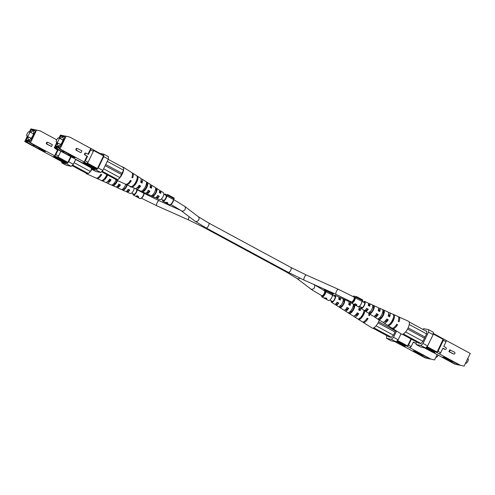 <?xml version="1.0" encoding="UTF-8"?>
<svg xmlns="http://www.w3.org/2000/svg" width="495" height="495" viewBox="0 0 495 495"><rect width="100%" height="100%" fill="white"/><g stroke="black" fill="none" stroke-linecap="round" stroke-linejoin="round"><path stroke-width="0.74" d="M354.222 304.301L354.117 304.512A3.793 1.448 118.4 0 1 354.024 304.474A3.793 1.448 118.4 0 1 353.863 304.338M355.094 303.775L356.511 304.493M356.821 304.71L355.93 304.369M355.15 304.976L354.117 304.512M356.734 304.889L356.493 305.384L355.732 305.365M355.361 303.831L355.187 304.196A3.793 1.448 118.4 0 1 354.327 304.543L356.115 305.186L356.511 304.512M354.494 304.19L354.327 304.543M304.054 280.096L288.356 272.386A2.778 1.058 -61.6 0 0 290.757 270.165A2.778 1.058 -61.6 0 0 290.998 267.492L306.318 275.016A2.778 0.829 -66 0 0 304.555 276.946A2.778 0.829 -66 0 0 304.054 280.096L336.018 294.346L351.951 302.204A2.778 1.058 118.4 0 0 352.063 302.247A2.778 1.058 118.4 0 0 353.975 300.663A2.778 1.058 118.4 0 0 354.872 297.767L356.208 296.437L355.453 297.854A3.793 1.448 118.4 0 1 353.894 301.492A3.793 1.448 118.4 0 1 351.623 303.15A3.793 1.448 118.4 0 1 351.469 303.095A3.793 1.448 118.4 0 1 351.085 301.733M355.453 297.854L362.031 301.412A3.793 1.448 118.4 0 1 360.471 305.044A3.793 1.448 118.4 0 1 358.207 306.702A3.793 1.448 118.4 0 1 358.052 306.646A3.793 1.448 118.4 0 1 357.916 306.547M353.523 304.178A3.793 1.448 -61.6 0 0 353.659 304.276A3.793 1.448 -61.6 0 0 353.814 304.332A3.793 1.448 -61.6 0 0 355.181 303.701L356.697 305.198M355.862 304.103L355.688 304.468L355.187 304.196M356.115 305.186L355.688 304.468M353.758 296.858L353.801 295.936L355.688 296.957M353.213 296.567L353.801 295.936M356.208 296.437L362.792 299.995L362.031 301.412M356.177 297.136L362.755 300.694M34.65 145.524L32.453 145.344L29.168 143.569L26.315 140.883L25.926 140.803L25.486 141.706L24.75 141.551L53.212 156.896M24.75 141.551L27.318 136.261M29.496 131.775L30.9 128.886L32.026 129.121L31.804 129.572L35.275 130.296L35.492 129.845L36.618 130.08L30.467 142.746L29.731 142.591L45.577 151.557L43.77 151.185L38.437 148.704L32.453 145.344M26.315 140.883L26.532 140.431L30.003 141.155L29.731 142.591M27.85 136.546L26.179 139.986L30.195 140.821L31.235 139.794L35.077 131.874L35.139 130.643L31.123 129.808L30.028 132.06M36.618 130.08L40.349 130.952L56.727 139.807M65.767 162.428L55.49 156.872L55.217 157.441L65.495 162.991L65.767 162.428L67.481 162.787L54.648 155.814L55.848 154.619L58.521 156.061L57.321 157.255M30.467 142.746L54.648 155.814L57.507 149.917L55.452 148.809A0.996 0.916 101.8 0 1 54.976 148.098M29.168 143.569L25.486 141.706M55.49 156.872L53.435 156.445L53.157 157.008L63.44 162.564L65.495 162.991M35.454 129.925L32.026 129.121M26.532 140.431L29.898 142.251M28.772 143.482L25.926 140.803M31.501 130.006L31.123 129.808M48.027 142.393L47.458 142.275A0.996 0.916 101.8 0 0 46.821 144.144L51.499 146.483L47.39 144.262A0.996 0.916 -78.2 0 1 48.027 142.393A0.996 0.916 -78.2 0 1 48.256 142.48L52.365 144.701L51.499 146.483M32.305 143.983L32.633 144.292M61.801 161.679L61.745 162.836L66.639 163.857L68.718 161.797L71.132 156.828M57.711 156.872L67.895 162.372L70.705 156.593M67.895 162.372L67.481 162.787M60.848 151.272L58.521 156.061M55.217 157.441L53.157 157.008M44.006 150.709L43.77 151.185M39.996 148.271L39.662 148.964M41.617 149.014L41.462 149.335M38.858 147.838L38.437 148.704M68.718 161.797L73.322 164.284L75.735 159.316M73.322 164.284L71.243 166.345L66.639 163.857M61.745 162.836L66.349 165.324L71.243 166.345M57.507 149.917L56.022 148.927A0.996 0.916 -78.2 0 1 55.601 148.438M58.076 150.035L55.848 154.619M126.553 191.212A4.189 1.596 -61.6 0 0 127.023 192.06L130.222 193.508A3.941 1.504 -61.6 0 0 133.588 190.34A3.941 1.504 -61.6 0 0 134.312 188.168M103.678 179.394L103.01 180.768L102.156 180.384A6.194 2.364 -61.6 0 0 106.499 175.416A6.194 2.364 -61.6 0 0 106.858 174.624M107.656 175.051A6.126 2.339 118.4 0 1 107.297 175.855A6.126 2.339 118.4 0 1 103.01 180.768M117.587 180.607A5.297 2.023 118.4 0 1 117.253 181.343A5.297 2.023 118.4 0 1 113.664 185.545L112.173 184.876A5.414 2.067 -61.6 0 0 115.861 180.57A5.414 2.067 -61.6 0 0 116.146 179.951M127.221 184.963A4.523 1.726 118.4 0 1 126.621 186.497A4.523 1.726 118.4 0 1 123.688 190.031L122.191 189.362A4.641 1.77 -61.6 0 0 125.223 185.73A4.641 1.77 -61.6 0 0 125.798 184.301M129.869 186.163A4.306 1.646 118.4 0 1 129.795 186.429L131.187 187.197A4.189 1.596 -61.6 0 0 131.286 186.801M107.019 174.71A4.325 1.652 118.4 0 1 106.598 175.706A4.325 1.652 118.4 0 1 104.278 178.775M117.074 180.372A3.886 1.485 118.4 0 1 116.709 181.226A3.886 1.485 118.4 0 1 114.326 184.183L113.664 185.545M126.794 184.771A3.471 1.324 118.4 0 1 126.213 186.417A3.471 1.324 118.4 0 1 124.189 188.991L123.688 190.031M130.822 186.999A3.292 1.256 -61.6 0 0 130.878 186.621M91.532 169.142L90.399 171.462L88.735 173.114A7.332 2.797 -61.6 0 0 91.928 169.358M116.48 186.77A4.969 1.893 -61.6 0 0 116.999 187.531A4.969 1.893 -61.6 0 0 120.415 184.981L119.023 184.214A5.086 1.943 118.4 0 1 115.508 186.85L106.976 182.995A5.748 2.19 -61.6 0 0 111.072 179.827L110.404 179.691A4.121 1.572 -61.6 0 1 107.712 181.547A4.121 1.572 -61.6 0 1 107.65 181.517M96.575 178.163A6.522 2.487 -61.6 0 0 96.946 178.46A6.522 2.487 -61.6 0 0 101.716 174.673L100.924 174.234A6.59 2.512 118.4 0 1 96.092 178.076L86.495 173.733A7.332 2.797 -61.6 0 0 88.153 173.485L85.852 173.003A7.332 2.797 -61.6 0 0 86.495 173.733M111.072 179.827L109.68 179.06A5.86 2.234 118.4 0 1 105.478 182.321L96.946 178.46M106.425 182.296A5.748 2.19 -61.6 0 0 106.976 182.995M127.023 192.06A4.189 1.596 -61.6 0 0 129.758 190.136L128.366 189.368A4.306 1.646 118.4 0 1 125.532 191.386L116.999 187.531M117.34 186.2A3.706 1.417 -61.6 0 0 117.569 186.405A3.706 1.417 -61.6 0 0 119.889 184.876L118.478 184.103M99.73 175.929A4.535 1.732 -61.6 0 0 100.912 174.506L100.794 174.438M109.568 179.233L110.404 179.691M127.11 190.81A3.292 1.256 -61.6 0 0 127.432 191.262A3.292 1.256 -61.6 0 0 129.368 190.055L127.958 189.282M123.28 188.546L124.189 188.991M113.615 183.837L114.326 184.183M72.016 165.584L85.852 173.003M91.321 167.96L75.648 159.495M74.114 162.657L90.399 171.462M88.735 173.114L88.327 173.516L72.586 165.014M101.716 174.673L100.912 174.506M129.758 190.136L129.368 190.055M120.415 184.981L119.889 184.876M40.404 148.358L39.068 148.079L39.878 148.519M39.068 148.079L39.235 147.739L37.707 146.904M27.893 136.571L26.284 139.881L26.662 140.085M35.015 132.004L35.034 130.748L31.117 129.931L30.071 132.085M30.275 140.741L31.284 139.695M26.284 139.881L30.201 140.698M31.241 139.67L34.972 131.979M28.339 136.812A4.801 1.832 -61.6 0 0 28.617 139.59A4.801 1.832 -61.6 0 0 32.763 135.754A4.801 1.832 -61.6 0 0 33.19 131.138A4.801 1.832 -61.6 0 0 30.709 132.431M33.53 144.775L35.553 145.87M33.474 144.887L33.907 144.979M29.112 134.077A2.487 0.953 118.4 0 1 26.965 136.069A2.487 0.953 118.4 0 1 27.182 133.675A2.487 0.953 118.4 0 1 29.335 131.682A2.487 0.953 118.4 0 1 29.112 134.077M165.54 202.603L167.242 202.672L167.007 203.396L165.584 202.511M167.1 202.387L167.007 203.396M167.409 203.618L167.743 202.647L164.526 202.059M167.31 202.771L167.558 203.111M167.335 202.783L167.019 203.433L167.52 203.21M161.203 199.145L163.35 200.302A2.778 1.058 118.4 0 0 163.461 200.345A2.778 1.058 118.4 0 0 165.373 198.755A2.778 1.058 118.4 0 0 166.264 195.865L167.607 194.535L166.852 195.952A3.793 1.448 118.4 0 1 165.293 199.59A3.793 1.448 118.4 0 1 163.022 201.248A3.793 1.448 118.4 0 1 162.867 201.193A3.793 1.448 118.4 0 1 162.484 199.832M166.852 195.952L173.429 199.51A3.793 1.448 118.4 0 1 171.87 203.142A3.793 1.448 118.4 0 1 169.606 204.8A3.793 1.448 118.4 0 1 169.451 204.744A3.793 1.448 118.4 0 1 169.315 204.645M165.169 202.399L167.019 203.433M167.607 194.535L174.19 198.093L173.429 199.51M167.576 195.234L174.153 198.792M165.157 194.956L165.2 194.034L167.087 195.055M164.612 194.659L165.2 194.034M324.615 298.343L326.316 298.411L326.081 299.135L324.658 298.244M326.18 298.12L326.081 299.135M326.483 299.351L326.818 298.386L326.273 298.089L323.6 297.792M326.384 298.51L326.632 298.85M326.409 298.522L326.1 299.172L326.601 298.949M313.892 284.384L324.454 290.812A2.778 1.058 118.4 0 1 324.206 293.486A2.778 1.058 118.4 0 1 321.812 295.707L322.424 296.035A2.778 1.058 118.4 0 0 322.542 296.078A2.778 1.058 118.4 0 0 324.448 294.494A2.778 1.058 118.4 0 0 325.345 291.604L326.688 290.274L325.927 291.691A3.793 1.448 118.4 0 1 324.367 295.323A3.793 1.448 118.4 0 1 322.103 296.981A3.793 1.448 118.4 0 1 321.948 296.926A3.793 1.448 118.4 0 1 321.558 295.571M325.927 291.691L332.504 295.243A3.793 1.448 118.4 0 1 330.945 298.881A3.793 1.448 118.4 0 1 328.68 300.539A3.793 1.448 118.4 0 1 328.525 300.484A3.793 1.448 118.4 0 1 328.395 300.385M324.25 298.139L326.1 299.172M326.688 290.274L333.265 293.832L332.504 295.243M326.65 290.973L333.228 294.525M324.231 290.689L324.281 289.773L326.162 290.788M323.687 290.392L324.281 289.773M64.177 151.693L61.98 151.507L58.688 149.731L55.842 147.052L55.446 146.966L55.007 147.875L54.277 147.72L82.739 163.059M54.277 147.72L56.845 142.424M59.023 137.938L60.427 135.055L61.553 135.29L61.331 135.741L64.796 136.465L65.018 136.014L66.144 136.249L59.994 148.915L59.258 148.76L75.098 157.726L73.297 157.348L67.964 154.873L61.98 151.507M55.842 147.052L56.059 146.594L59.524 147.318L59.258 148.76M57.377 142.708L55.706 146.149L59.716 146.99L60.755 145.957L64.604 138.043L64.659 136.812L60.65 135.97L59.555 138.229M66.144 136.249L69.869 137.121L93.431 149.849L93.363 151.278L88.048 162.23L86.842 163.424L84.169 161.976L85.375 160.782L88.048 162.23M93.431 149.886L103.597 155.381L103.573 155.875L93.407 150.381M95.294 168.597L85.016 163.041L84.738 163.604L95.021 169.16L95.294 168.597L97.008 168.95L86.842 163.424M59.994 148.915L84.169 161.976L87.033 156.086L84.979 154.972A0.996 0.916 101.8 0 1 85.616 153.103L86.18 153.221A0.996 0.916 -78.2 0 1 86.408 153.308L88.469 154.415L90.69 149.837L90.758 148.407L87.974 154.149M58.688 149.731L55.007 147.875M85.016 163.041L82.956 162.608L82.684 163.177L92.961 168.733L95.021 169.16M64.981 136.088L61.553 135.29M56.059 146.594L59.425 148.413M58.299 149.651L55.446 146.966M61.021 136.175L60.65 135.97M77.548 148.562L76.985 148.438A0.996 0.916 101.8 0 0 76.348 150.307L80.456 152.534L76.911 150.43A0.996 0.916 -78.2 0 1 77.548 148.562A0.996 0.916 -78.2 0 1 77.777 148.642L81.892 150.864L81.025 152.652M61.832 150.152L62.153 150.455M102.1 154.57L91.835 148.989M91.328 167.842L91.272 168.999L96.166 170.02L98.239 167.966L103.733 156.655L103.851 154.186L100.281 153.444M87.231 163.034L97.422 168.541L103.573 155.875M97.422 168.541L97.008 168.95M91.878 148.902L91.556 148.834M93.363 151.278L90.69 149.837M84.738 163.604L82.684 163.177M73.526 156.878L73.297 157.348M69.517 154.44L69.189 155.127M71.144 155.183L70.989 155.504M68.384 154.001L67.964 154.873M103.851 154.186L108.461 156.674L108.337 159.143L103.733 156.655M98.239 167.966L102.849 170.453L108.337 159.143M102.849 170.453L100.77 172.508L96.166 170.02M91.272 168.999L95.875 171.487L100.77 172.508M87.033 156.086L85.542 155.09A0.996 0.916 -78.2 0 1 86.18 153.221M87.603 156.203L85.375 160.782M123.472 167.588A7.332 2.797 -61.6 0 0 122.989 167.001L131.88 172.65A6.59 2.512 118.4 0 1 131.874 177.458L132.672 177.897A6.522 2.487 -61.6 0 0 132.672 173.151L140.574 178.175A5.86 2.234 118.4 0 1 140.63 182.284L142.022 183.051A5.748 2.19 -61.6 0 0 141.96 179.054L149.861 184.078A5.086 1.943 118.4 0 1 149.979 187.444L151.371 188.211A4.969 1.893 -61.6 0 0 151.247 184.957A4.969 1.893 -61.6 0 0 150.325 184.938M150.882 187.939A3.706 1.417 -61.6 0 0 150.622 186.046A3.706 1.417 -61.6 0 0 150.319 185.972M156.08 197.381A4.189 1.596 -61.6 0 0 156.55 198.229L159.749 199.677A3.941 1.504 -61.6 0 0 163.115 196.509A3.941 1.504 -61.6 0 0 163.499 192.741L160.535 190.853A4.189 1.596 -61.6 0 0 159.563 190.928M122.989 167.001A7.332 2.797 -61.6 0 0 122.098 166.846M122.277 174.005A7.332 2.797 -61.6 0 0 123.645 168.182L123.552 170.162L122.011 173.33A1.782 0.681 118.4 0 1 121.461 174.463L119.926 177.625L118.256 179.277A7.332 2.797 -61.6 0 0 122.277 174.005M132.53 186.931L131.682 186.547A6.194 2.364 -61.6 0 0 136.02 181.578A6.194 2.364 -61.6 0 0 136.861 175.88L137.653 176.387A6.126 2.339 118.4 0 1 136.818 182.018A6.126 2.339 118.4 0 1 132.53 186.931L133.198 185.557M145.388 186.739A5.414 2.067 -61.6 0 0 146.174 181.826L147.559 182.711A5.297 2.023 118.4 0 1 146.78 187.506A5.297 2.023 118.4 0 1 143.191 191.713L141.694 191.045A5.414 2.067 -61.6 0 0 145.388 186.739M154.749 191.899A4.641 1.77 -61.6 0 0 155.48 187.784L156.866 188.675A4.523 1.726 118.4 0 1 156.142 192.666A4.523 1.726 118.4 0 1 153.209 196.193L151.718 195.531A4.641 1.77 -61.6 0 0 154.749 191.899M132.672 173.151A6.522 2.487 -61.6 0 0 132.221 173.003M141.96 179.054A5.748 2.19 -61.6 0 0 141.069 178.973M151.247 184.957L159.149 189.975A4.306 1.646 118.4 0 1 159.322 192.598L160.708 193.366A4.189 1.596 -61.6 0 0 160.535 190.853M136.954 179.11A4.325 1.652 118.4 0 1 136.125 181.875A4.325 1.652 118.4 0 1 133.805 184.944M147.559 182.711L146.897 184.078L146.371 183.763M146.897 184.078A3.886 1.485 118.4 0 1 146.229 187.395A3.886 1.485 118.4 0 1 143.847 190.352L143.191 191.713M156.866 188.675L156.358 189.715L155.609 189.263M156.358 189.715A3.471 1.324 118.4 0 1 155.733 192.58A3.471 1.324 118.4 0 1 153.716 195.154L153.209 196.193M131.936 177.488A4.535 1.732 -61.6 0 0 132.078 176.87M141.409 182.717A4.121 1.572 -61.6 0 0 141.155 180.465A4.121 1.572 -61.6 0 0 141.094 180.434M160.349 193.161A3.292 1.256 -61.6 0 0 160.083 191.633A3.292 1.256 -61.6 0 0 159.532 191.615M137.653 176.387L137.226 177.266M108.238 159.359L123.67 167.694L123.645 168.182M146.006 192.932A4.969 1.893 -61.6 0 0 146.526 193.694A4.969 1.893 -61.6 0 0 149.942 191.15L148.55 190.383A5.086 1.943 118.4 0 1 145.029 193.019L136.496 189.158A5.748 2.19 -61.6 0 0 140.592 185.996L139.924 185.854A4.121 1.572 -61.6 0 1 137.239 187.716A4.121 1.572 -61.6 0 1 137.177 187.685M126.101 184.332A6.522 2.487 -61.6 0 0 126.473 184.623A6.522 2.487 -61.6 0 0 131.243 180.836L130.445 180.397A6.59 2.512 118.4 0 1 125.619 184.239L116.022 179.895A7.332 2.797 -61.6 0 0 117.68 179.648L115.372 179.165A7.332 2.797 -61.6 0 0 116.022 179.895M140.592 185.996L139.2 185.229A5.86 2.234 118.4 0 1 135.005 188.484L126.473 184.623M135.946 188.459A5.748 2.19 -61.6 0 0 136.496 189.158M156.55 198.229A4.189 1.596 -61.6 0 0 159.285 196.305L157.893 195.537A4.306 1.646 118.4 0 1 155.059 197.554L146.526 193.694M146.867 192.363A3.706 1.417 -61.6 0 0 147.095 192.574A3.706 1.417 -61.6 0 0 149.416 191.039L147.999 190.266M129.251 182.092A4.535 1.732 -61.6 0 0 130.439 180.669L130.321 180.607M139.089 185.396L139.924 185.854M156.637 196.979A3.292 1.256 -61.6 0 0 156.952 197.425A3.292 1.256 -61.6 0 0 158.895 196.224L157.484 195.451M152.806 194.714L153.716 195.154M143.142 190.006L143.847 190.352M101.537 171.746L115.372 179.165M121.461 174.463L105.175 165.658M122.011 173.33L105.726 164.526M123.552 170.162L107.26 161.364M103.634 168.826L119.926 177.625M118.256 179.277L117.847 179.685L102.112 171.183M131.243 180.836L130.439 180.669M159.285 196.305L158.895 196.224M149.942 191.15L149.416 191.039M69.925 154.527L68.595 154.248L69.399 154.681M68.595 154.248L68.762 153.908L67.233 153.066M57.42 142.733L55.811 146.05L56.182 146.248M64.542 138.167L64.554 136.911L60.644 136.094L59.592 138.247M59.802 146.904L60.805 145.858M55.811 146.05L59.722 146.867M60.761 145.833L64.498 138.148M57.865 142.975A4.801 1.832 -61.6 0 0 58.144 145.759A4.801 1.832 -61.6 0 0 62.29 141.917A4.801 1.832 -61.6 0 0 62.71 137.307A4.801 1.832 -61.6 0 0 60.235 138.594M63.057 150.944L65.074 152.033M63.001 151.055L63.434 151.142M58.639 140.246A2.487 0.953 118.4 0 1 56.492 142.232A2.487 0.953 118.4 0 1 56.708 139.838A2.487 0.953 118.4 0 1 58.856 137.851A2.487 0.953 118.4 0 1 58.639 140.246M421.542 354.562L422.965 356.338L426.257 358.114L429.982 358.986L425.131 357.879L403.444 346.166M425.131 357.879L426.257 358.114M434.573 359.945L429.722 358.838L434.573 359.945L437.172 354.599M430.848 359.073L397.039 340.845M396.204 341.674L405.176 346.525L405.454 345.962L396.668 341.216M422.965 356.338L413.313 350.844L415.113 351.221L426.245 356.833M429.722 358.838L426.43 357.062M413.313 342.163L414.872 343.004A0.996 0.916 101.8 0 0 415.101 343.091L415.67 343.208A0.996 0.916 -78.2 0 1 415.441 343.122L413.387 342.014L411.159 346.593L409.959 347.787M423.206 347.509L423.503 347.669A0.996 0.916 101.8 0 0 423.732 347.75L424.302 347.874A0.996 0.916 -78.2 0 1 424.073 347.787L423.776 347.626M420.583 353.77L422.575 356.258M401.006 333.828L398.122 339.774L396.043 341.835L391.149 340.814L386.539 338.326L391.434 339.347L393.513 337.287L398.122 339.774M405.176 346.525L403.122 346.098L394.719 341.556M397.454 340.436L407.583 345.906L407.168 346.321M407.286 346.345L408.486 345.151L411.394 339.162M410.968 338.933L407.583 345.906M408.486 345.151L411.159 346.593M388.408 336.532L391.236 337.435L393.308 335.375L395.697 330.456M396.563 331.007L393.513 337.287M386.539 338.326L386.762 335.641M416.128 343.177A0.996 0.916 -78.2 0 1 415.67 343.208M396.043 341.835L391.434 339.347M344.675 310.062A5.086 1.943 -61.6 0 0 345.139 310.922A5.086 1.943 -61.6 0 0 348.746 308.336L347.261 307.55A4.969 1.893 118.4 0 1 343.753 310.043L335.851 305.025A4.306 1.646 -61.6 0 0 338.766 303.051L337.274 302.259A4.189 1.596 118.4 0 1 334.465 304.147L331.502 302.259A3.941 1.504 118.4 0 1 331.149 300.75M333.797 295.855A3.941 1.504 118.4 0 1 335.251 295.323A3.941 1.504 118.4 0 1 334.942 299.129A3.941 1.504 118.4 0 1 331.502 302.259M379.281 320.024A7.332 2.797 118.4 0 1 378.403 322.177A7.332 2.797 118.4 0 1 374.381 327.449A7.332 2.797 118.4 0 1 373.805 327.82A7.332 2.797 118.4 0 1 372.011 327.999L363.12 322.35A6.59 2.512 -61.6 0 0 368.063 318.576L367.216 318.124A6.522 2.487 118.4 0 1 362.328 321.849L354.426 316.825A5.86 2.234 -61.6 0 0 358.726 313.626L357.242 312.834A5.748 2.19 118.4 0 1 353.04 315.946L345.139 310.922M364.97 310.384A6.194 2.364 118.4 0 1 363.775 314.424A6.194 2.364 118.4 0 1 359.432 319.393L358.64 318.885A6.126 2.339 -61.6 0 0 362.922 313.972A6.126 2.339 -61.6 0 0 364.079 310.359M354.835 304.908A5.414 2.067 118.4 0 1 353.807 309.14A5.414 2.067 118.4 0 1 350.12 313.44L348.734 312.555A5.297 2.023 -61.6 0 0 352.322 308.348A5.297 2.023 -61.6 0 0 353.306 304.085M343.846 303.856A4.641 1.77 118.4 0 1 340.814 307.482L339.428 306.597A4.523 1.726 -61.6 0 0 342.361 303.064A4.523 1.726 -61.6 0 0 343.078 299.073L344.576 299.741A4.641 1.77 118.4 0 1 343.846 303.856M362.779 321.998A6.59 2.512 -61.6 0 0 363.12 322.35M353.931 316.027A5.86 2.234 -61.6 0 0 354.426 316.825M335.437 304.072A4.306 1.646 -61.6 0 0 335.851 305.025M345.553 309.524A3.768 1.435 -61.6 0 0 345.788 309.783A3.768 1.435 -61.6 0 0 348.202 308.224L348.746 308.336M363.912 311.268A4.362 1.664 118.4 0 1 363.064 314.276A4.362 1.664 118.4 0 1 360.552 317.493M354.383 304.666L353.913 305.638A3.948 1.504 118.4 0 1 353.238 309.016A3.948 1.504 118.4 0 1 350.807 312.036L350.12 313.44M350.076 311.596L350.807 312.036M344.576 299.741L344.044 300.83A3.533 1.349 118.4 0 1 343.412 303.763A3.533 1.349 118.4 0 1 341.34 306.399L340.814 307.482M339.935 305.557L341.34 306.399M331.588 300.985A3.162 1.207 -61.6 0 0 331.897 301.585A3.162 1.207 -61.6 0 0 334.639 299.067A3.162 1.207 -61.6 0 0 334.898 296.022A3.162 1.207 -61.6 0 0 334.23 296.09M365.824 320.048A4.573 1.745 -61.6 0 0 367.247 318.403L367.092 318.322M355.169 315.309A4.183 1.596 -61.6 0 0 355.255 315.371A4.183 1.596 -61.6 0 0 358.04 313.477L357.136 313.001M348.202 308.224L346.735 307.438M336.018 303.683A3.354 1.281 -61.6 0 0 336.328 304.196A3.354 1.281 -61.6 0 0 338.357 302.965L336.885 302.179M360.168 317.877L359.432 319.393M358.04 313.477L358.726 313.626M367.247 318.403L368.063 318.576M338.357 302.965L338.766 303.051M373.805 327.82L374.381 327.449M335.251 295.323L338.45 296.771A4.189 1.596 118.4 0 1 338.704 299.32L340.189 300.106A4.306 1.646 -61.6 0 0 339.941 297.446L348.474 301.306A4.969 1.893 118.4 0 1 348.69 304.611L350.175 305.396A5.086 1.943 -61.6 0 0 349.971 301.981A5.086 1.943 -61.6 0 0 348.994 302.068M369.115 313.564A6.522 2.487 118.4 0 1 368.645 315.185L369.493 315.631A6.59 2.512 -61.6 0 0 369.951 314.096M359.036 306.485A5.748 2.19 118.4 0 1 358.671 309.895L360.156 310.681A5.86 2.234 -61.6 0 0 360.242 306.683M359.828 306.461A5.86 2.234 -61.6 0 0 359.054 306.541M339.941 297.446A4.306 1.646 -61.6 0 0 338.92 297.619M349.668 305.124A3.768 1.435 -61.6 0 0 349.371 303.15A3.768 1.435 -61.6 0 0 349.025 303.095M368.744 315.235A4.573 1.745 -61.6 0 0 368.936 314.282M359.519 310.346A4.183 1.596 -61.6 0 0 359.234 308.008A4.183 1.596 -61.6 0 0 359.135 307.97M339.805 299.902A3.354 1.281 -61.6 0 0 339.514 298.299A3.354 1.281 -61.6 0 0 338.914 298.324M344.044 300.83L343.208 300.422M353.913 305.638L353.306 305.341M372.902 328.154L389.355 337.039M378.601 321.75L395.493 330.877M378.044 322.876L394.942 332.009M391.397 337.268L373.973 327.857M376.076 325.815L393.407 335.177M418.504 353.053L417.638 352.626M421.932 354.5L421.214 354.111M423.578 355.391L421.109 354.327M435.977 357.062L436.144 357.149A2.487 0.953 -61.6 0 0 438.273 355.193M136.094 196.237L135.995 196.447A3.793 1.448 118.4 0 1 135.902 196.404A3.793 1.448 118.4 0 1 135.735 196.274M136.973 195.704L138.383 196.428M138.693 196.645L137.802 196.298M137.022 196.911L135.995 196.447M138.606 196.824L138.365 197.319L137.61 197.301M137.239 195.76L137.059 196.125A3.793 1.448 118.4 0 1 136.199 196.478L137.994 197.121L138.39 196.441M136.373 196.125L136.199 196.478M137.499 189.616L137.325 189.789A3.793 1.448 118.4 0 1 135.766 193.421A3.793 1.448 118.4 0 1 133.501 195.079A3.793 1.448 118.4 0 1 133.347 195.024A3.793 1.448 118.4 0 1 132.957 193.669M137.325 189.789L143.903 193.341A3.793 1.448 118.4 0 1 142.343 196.979A3.793 1.448 118.4 0 1 140.079 198.637A3.793 1.448 118.4 0 1 139.924 198.582A3.793 1.448 118.4 0 1 139.794 198.483M135.401 196.107A3.793 1.448 -61.6 0 0 135.531 196.206A3.793 1.448 -61.6 0 0 135.686 196.261A3.793 1.448 -61.6 0 0 137.059 195.63L138.569 197.128M137.74 196.032L137.56 196.397L137.059 196.125M137.994 197.121L137.56 196.397M137.041 189.406L136.744 189.703A2.778 1.058 118.4 0 1 135.847 192.592A2.778 1.058 118.4 0 1 133.941 194.176A2.778 1.058 118.4 0 1 133.823 194.133L131.682 192.976M144.484 192.772L143.903 193.341M451.063 360.731L452.492 362.507L455.777 364.283L459.509 365.155L454.651 364.048L432.97 352.329M454.651 364.048L455.777 364.283M464.1 366.114L459.242 365.007L464.1 366.114L470.25 353.449L446.069 340.381L446.001 341.81L443.328 340.368L443.396 338.939L446.069 340.381M460.369 365.242L426.56 347.014M425.725 347.843L434.703 352.694L434.975 352.124L426.195 347.379M452.492 362.507L442.833 357.013L444.634 357.39L455.771 362.996M459.242 365.007L455.957 363.225M433.193 333.463L443.396 338.939M442.839 348.325L444.399 349.173A0.996 0.916 101.8 0 0 444.628 349.253L445.197 349.371A0.996 0.916 -78.2 0 1 444.968 349.291L442.907 348.177L440.686 352.762L439.48 353.956M448.916 351.611L453.03 353.832A0.996 0.916 101.8 0 0 453.259 353.919L453.828 354.036A0.996 0.916 -78.2 0 1 453.599 353.956L448.916 351.611L449.782 349.829L454.466 352.168A0.996 0.916 -78.2 0 1 453.828 354.036M450.104 359.939L452.096 362.42M433.137 334.632L428.528 332.145L428.651 329.676L433.255 332.164L433.137 334.632L427.643 345.943L425.564 347.997L420.67 346.976L416.066 344.489L420.96 345.51L423.039 343.456L427.643 345.943M434.703 352.694L432.649 352.261L424.246 347.725M426.981 346.599L437.104 352.075L436.689 352.483M436.807 352.508L438.013 351.314L443.328 340.368M443.279 338.914L437.104 352.075M438.013 351.314L440.686 352.762M441.788 338.104L433.199 333.321M443.254 339.409L433.168 333.958M417.935 342.695L420.756 343.598L422.835 341.544L426.678 333.624L426.795 331.161L425.836 330.957M428.528 332.145L423.039 343.456M422.984 329.416L423.757 328.655L428.651 329.676M416.066 344.489L416.289 341.81M446.001 341.81L443.774 346.395L445.834 347.502A0.996 0.916 -78.2 0 1 445.197 349.371M449.485 351.728L450.351 349.946M425.564 347.997L420.96 345.51M374.195 316.231A5.086 1.943 -61.6 0 0 374.659 317.091A5.086 1.943 -61.6 0 0 378.273 314.504L376.788 313.712A4.969 1.893 118.4 0 1 373.279 316.212L365.372 311.188A4.306 1.646 -61.6 0 0 368.286 309.214L366.801 308.428A4.189 1.596 118.4 0 1 363.992 310.309L361.028 308.428A3.941 1.504 118.4 0 1 360.676 306.919M363.318 302.024A3.941 1.504 118.4 0 1 364.778 301.492A3.941 1.504 118.4 0 1 364.462 305.297A3.941 1.504 118.4 0 1 361.028 308.428M364.778 301.492L367.977 302.94A4.189 1.596 118.4 0 1 368.231 305.483L369.716 306.275A4.306 1.646 -61.6 0 0 369.468 303.614L378.001 307.469A4.969 1.893 118.4 0 1 378.211 310.773L379.702 311.559A5.086 1.943 -61.6 0 0 379.492 308.15L388.024 312.005A5.748 2.19 118.4 0 1 388.191 316.064L389.683 316.85A5.86 2.234 -61.6 0 0 389.522 312.679L398.054 316.54A6.522 2.487 118.4 0 1 398.172 321.348L399.019 321.8A6.59 2.512 -61.6 0 0 398.908 316.924L408.505 321.267A7.332 2.797 118.4 0 1 409.148 321.998A7.332 2.797 118.4 0 1 409.297 322.517A7.332 2.797 118.4 0 1 407.923 328.346A7.332 2.797 118.4 0 1 403.908 333.618A7.332 2.797 118.4 0 1 403.332 333.989A7.332 2.797 118.4 0 1 401.538 334.162L392.646 328.513A6.59 2.512 -61.6 0 0 397.59 324.739L396.743 324.287A6.522 2.487 118.4 0 1 391.854 328.012L383.947 322.994A5.86 2.234 -61.6 0 0 388.253 319.789L386.768 319.003A5.748 2.19 118.4 0 1 382.567 322.109L374.659 317.091M393.296 320.587A6.194 2.364 118.4 0 1 388.952 325.555L388.16 325.048A6.126 2.339 -61.6 0 0 392.448 320.135A6.126 2.339 -61.6 0 0 393.284 314.504L394.138 314.888A6.194 2.364 118.4 0 1 393.296 320.587M384.12 310.39A5.414 2.067 118.4 0 1 383.334 315.303A5.414 2.067 118.4 0 1 379.646 319.609L378.26 318.724A5.297 2.023 -61.6 0 0 381.849 314.517A5.297 2.023 -61.6 0 0 382.629 309.721L384.12 310.39L383.433 311.8A3.948 1.504 118.4 0 1 382.765 315.185A3.948 1.504 118.4 0 1 380.327 318.198L379.646 319.609M373.366 310.019A4.641 1.77 118.4 0 1 370.34 313.651L368.954 312.76A4.523 1.726 -61.6 0 0 371.881 309.233A4.523 1.726 -61.6 0 0 372.605 305.242L374.096 305.91A4.641 1.77 118.4 0 1 373.366 310.019M392.306 328.16A6.59 2.512 -61.6 0 0 392.646 328.513M383.452 322.189A5.86 2.234 -61.6 0 0 383.947 322.994M364.957 310.241A4.306 1.646 -61.6 0 0 365.372 311.188M375.074 315.692A3.768 1.435 -61.6 0 0 375.315 315.952A3.768 1.435 -61.6 0 0 377.722 314.387L378.273 314.504M393.438 317.437A4.362 1.664 118.4 0 1 392.591 320.438A4.362 1.664 118.4 0 1 390.072 323.662M379.597 317.765L380.327 318.198M374.096 305.91L373.57 306.993A3.533 1.349 118.4 0 1 372.939 309.932A3.533 1.349 118.4 0 1 370.866 312.562L370.34 313.651M369.456 311.72L370.866 312.562M361.109 307.154A3.162 1.207 -61.6 0 0 361.418 307.748A3.162 1.207 -61.6 0 0 364.159 305.236A3.162 1.207 -61.6 0 0 364.425 302.191A3.162 1.207 -61.6 0 0 363.757 302.259M395.344 326.217A4.573 1.745 -61.6 0 0 396.773 324.565L396.619 324.485M384.689 321.472A4.183 1.596 -61.6 0 0 384.776 321.533A4.183 1.596 -61.6 0 0 387.566 319.646L386.663 319.164M377.722 314.387L376.256 313.607M365.539 309.845A3.354 1.281 -61.6 0 0 365.848 310.365A3.354 1.281 -61.6 0 0 367.878 309.127L366.411 308.348M389.689 324.046L388.952 325.555M387.566 319.646L388.253 319.789M396.773 324.565L397.59 324.739M367.878 309.127L368.286 309.214M403.332 333.989L403.908 333.618M379.492 308.15A5.086 1.943 -61.6 0 0 378.52 308.23M398.908 316.924A6.59 2.512 -61.6 0 0 398.425 316.837M389.522 312.679A5.86 2.234 -61.6 0 0 388.575 312.704M369.468 303.614A4.306 1.646 -61.6 0 0 368.447 303.788M394.138 314.888L393.643 315.903M379.189 311.293A3.768 1.435 -61.6 0 0 378.898 309.319A3.768 1.435 -61.6 0 0 378.551 309.257M398.265 321.397A4.573 1.745 -61.6 0 0 398.463 320.444M389.045 316.515A4.183 1.596 -61.6 0 0 388.754 314.17A4.183 1.596 -61.6 0 0 388.655 314.133M369.332 306.071A3.354 1.281 -61.6 0 0 369.041 304.462A3.354 1.281 -61.6 0 0 368.435 304.487M373.57 306.993L372.735 306.584M383.433 311.8L382.833 311.504M402.423 334.317L418.875 343.208M408.128 327.919L425.019 337.046M407.571 329.045L424.469 338.178M420.923 343.437L403.499 334.02M405.603 331.978L422.934 341.34M426.554 333.877L409.229 324.516M409.297 322.517L409.322 322.035L426.783 331.471M448.025 359.221L447.164 358.788M451.452 360.669L450.735 360.28M453.098 361.554L450.629 360.496M465.504 363.225L465.665 363.318A2.487 0.953 -61.6 0 0 467.818 361.325A2.487 0.953 -61.6 0 0 468.035 358.931L467.682 358.739M56.022 148.927L55.452 148.809M47.39 144.262L46.821 144.144M85.542 155.09L84.979 154.972M76.911 150.43L76.348 150.307M336.018 294.346A2.778 0.829 -66 0 1 336.52 291.19A2.778 0.829 -66 0 1 338.283 289.266L355.07 297.569M351.332 301.87A2.778 1.058 -61.6 0 0 353.733 299.648A2.778 1.058 -61.6 0 0 353.981 296.975M288.356 272.386L206.112 227.947A2.778 1.058 -61.6 0 0 208.513 225.726A2.778 1.058 -61.6 0 0 208.76 223.053L290.998 267.492M287.125 271.718A2.778 1.058 118.4 0 1 286.24 271.947L296.808 278.376L312.116 289.952L321.812 295.707M299.902 278.196A2.778 2.456 127.3 0 1 296.808 278.376M204.881 227.279A2.778 1.058 118.4 0 1 204.002 227.508L286.24 271.947M206.112 227.947L194.826 221.055A2.778 2.456 -52.7 0 0 198.786 219.799A2.778 2.456 -52.7 0 0 198.192 216.624L208.76 223.053M314.121 284.588A2.778 2.456 127.3 0 1 314.486 287.552A2.778 2.456 127.3 0 1 310.52 288.808M189.208 216.779A2.778 0.829 114 0 0 189.183 216.829A2.778 0.829 114 0 0 188.682 219.984L204.002 227.508M194.826 221.055L181.108 210.616A2.778 2.456 -52.7 0 0 185.074 209.36A2.778 2.456 -52.7 0 0 184.48 206.192L173.188 199.293M180.774 210.369L158.982 200.654A2.778 0.829 114 0 0 157.224 202.585A2.778 0.829 114 0 0 156.717 205.734L141.019 198.025M170.917 204.225A2.778 1.058 -61.6 0 0 172.947 201.966A2.778 1.058 -61.6 0 0 173.417 199.584M143.897 193.421A2.778 1.058 118.4 0 1 143.42 195.803A2.778 1.058 118.4 0 1 141.391 198.056M415.441 343.122L414.872 343.004M424.073 347.787L423.503 347.669M444.968 349.291L444.399 349.173M453.599 353.956L453.03 353.832M354.024 304.474L355.41 305.223M351.469 303.095L353.659 304.276M355.93 305.502L358.052 306.646M26.965 136.069L31.098 138.303M29.335 131.682L33.468 133.916M162.867 201.193L164.816 202.245M167.415 203.649L169.451 204.744M321.948 296.926L323.891 297.978M326.496 299.382L328.525 300.484M56.492 142.232L60.625 144.466M58.856 137.851L62.989 140.085M359.395 306.226L362.117 307.698M365.749 309.66L366.77 310.21M370.006 311.961L370.978 312.487M375.742 315.061L376.658 315.55M379.987 317.351L380.853 317.821M385.716 320.444L386.515 320.878M362.086 301.356L364.765 302.804M368.398 304.765L369.412 305.316M372.655 307.067L373.626 307.593M378.39 310.167L379.3 310.656M382.635 312.456L383.495 312.927M388.358 315.55L389.157 315.983M306.318 275.016L338.283 289.266M198.192 216.624L184.48 206.192M188.682 219.984L156.717 205.734M181.108 210.616L170.546 204.188M329.874 300.063L332.597 301.529M336.229 303.497L337.243 304.041M340.486 305.792L341.457 306.318M346.222 308.892L347.131 309.387M350.466 311.188L351.326 311.652M356.19 314.282L356.988 314.715M324.454 290.812L325.549 291.4M332.56 295.193L335.239 296.635M338.871 298.603L339.886 299.147M343.128 300.898L344.099 301.424M348.864 303.998L349.773 304.493M353.108 306.294L353.975 306.758M358.832 309.387L359.636 309.821M158.982 200.654L143.668 193.13M166.469 195.667L163.851 194.25M160.417 192.394L159.489 191.893M156.408 190.228L155.523 189.746M150.987 187.296L150.152 186.85M146.959 185.124L146.167 184.697M141.52 182.185L140.79 181.789M157.775 197.288L156.847 196.787M153.766 195.123L152.875 194.64M148.339 192.19L147.51 191.738M144.317 190.018L143.525 189.591M138.878 187.079L138.148 186.683M128.248 191.12L127.32 190.618M124.239 188.954L123.354 188.477M118.819 186.027L117.983 185.576M114.791 183.849L113.999 183.422M109.352 180.91L108.622 180.52M136.948 189.498L135.172 188.539M349.971 301.981L351.104 302.495M135.902 196.404L137.288 197.152M133.347 195.024L135.531 196.206M137.808 197.437L139.924 198.582"/></g></svg>
